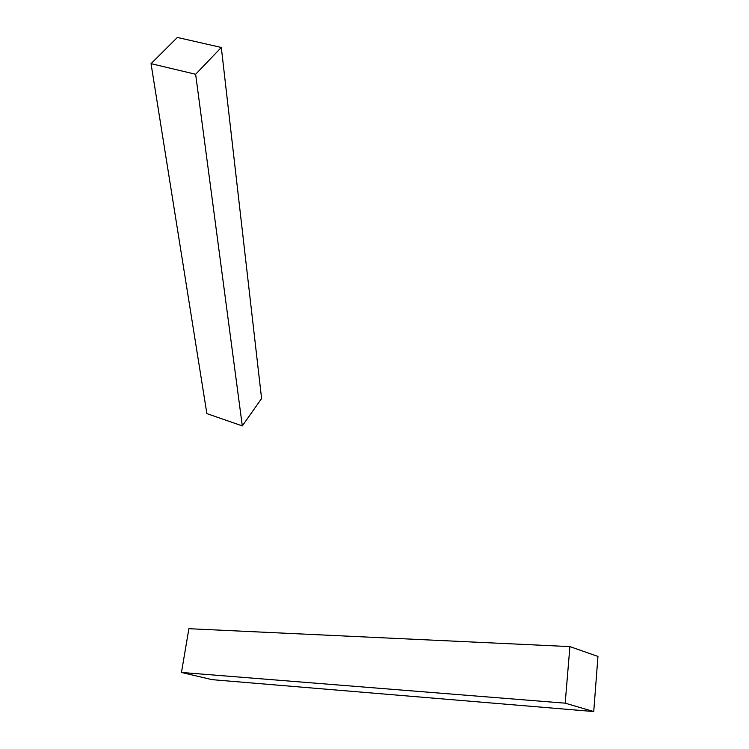 <?xml version="1.0" encoding="UTF-8"?>
<svg xmlns="http://www.w3.org/2000/svg" width="749" height="749" viewBox="0 0 749 749"><rect width="100%" height="100%" fill="white"/><g stroke="black" fill="none" stroke-linecap="round" stroke-linejoin="round"><path stroke-width="1.12" d="M593.732 711.55L565.186 703.171L569.895 646.602L597.964 656.424L593.732 711.55L212.061 679.661L181.464 672.452L565.186 703.171M181.464 672.452L188.888 628.701L569.895 646.602M195.639 74.273L151.036 63.656L177.354 37.45L221.311 47.449L195.639 74.273L242.311 425.909L261.588 398.524L221.311 47.449M242.311 425.909L206.874 413.607L151.036 63.656"/></g></svg>
